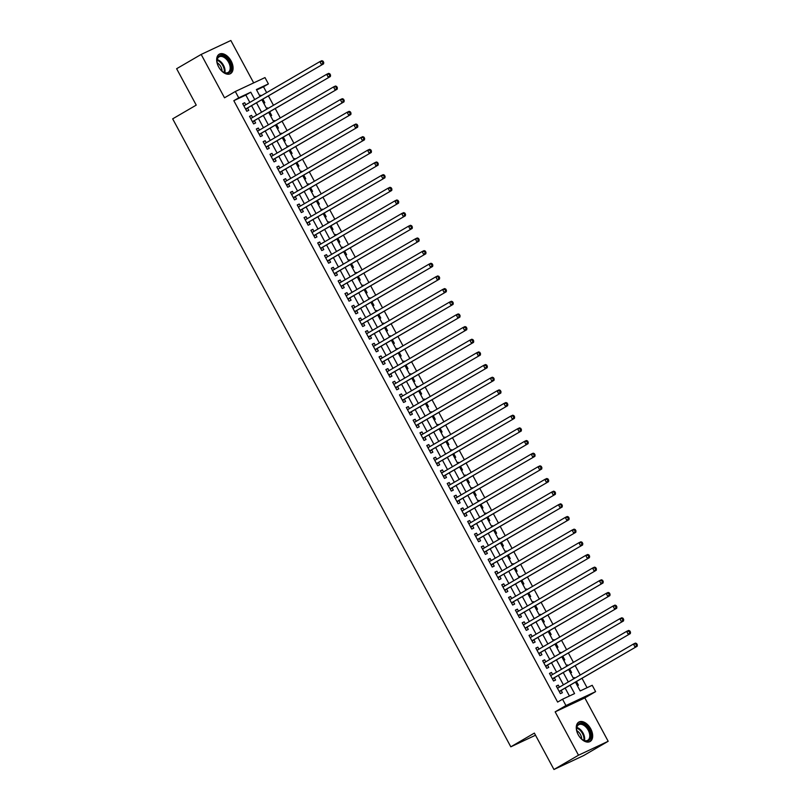 <?xml version="1.0" encoding="UTF-8"?>
<svg xmlns="http://www.w3.org/2000/svg" width="810" height="810" viewBox="0 0 810 810"><rect width="100%" height="100%" fill="white"/><g stroke="black" fill="none" stroke-linecap="round" stroke-linejoin="round"><path stroke-width="1.21" d="M590.733 728.848A11.229 6.895 59.8 0 0 578.826 722.085A11.229 6.895 59.8 0 0 578.219 734.721A11.229 6.895 59.8 0 0 590.125 741.484A11.229 6.895 59.8 0 0 590.733 728.848M231.133 60.993A11.229 6.895 59.8 0 0 219.226 54.219A11.229 6.895 59.8 0 0 218.619 66.865A11.229 6.895 59.8 0 0 230.526 73.629A11.229 6.895 59.8 0 0 231.133 60.993M575.475 682.182L580.183 690.94L592.221 685.29L595.623 691.629L565.947 705.561L562.535 699.222L574.573 693.583L570.119 685.301M584.83 697.916L555.154 711.848L578.502 755.214L553.959 769.5L583.646 755.568L608.178 741.282L584.83 697.916L595.623 691.629M253.672 82.893L230.85 40.5L201.174 54.432L224.522 97.797L235.315 91.51L264.992 77.578L268.404 83.906L256.375 89.556L260.081 96.451M266.652 92.624L263.493 86.761L268.404 83.906M587.068 687.71L582.036 678.365M580.244 675.024L575.221 665.698M573.419 662.357L568.407 653.042M566.605 649.701L561.583 640.376M559.791 637.045L554.769 627.72M552.967 624.378L547.955 615.053M546.153 611.722L541.131 602.397M539.338 599.056L534.317 589.731M532.524 586.399L527.502 577.074M525.7 573.733L520.678 564.408M518.886 561.077L513.864 551.752M512.072 548.41L507.05 539.096M505.248 535.754L500.236 526.429M498.433 523.088L493.411 513.773M491.619 510.432L486.597 501.106M484.805 497.775L479.783 488.45M477.981 485.109L472.959 475.784M471.167 472.453L466.145 463.128M464.353 459.786L459.331 450.461M457.528 447.13L452.517 437.805M450.714 434.464L445.692 425.139M443.9 421.808L438.878 412.482M437.076 409.141L432.064 399.826M430.262 396.485L425.24 387.16M423.448 383.818L418.426 374.503M416.634 371.162L411.612 361.837M409.809 358.506L404.787 349.181M402.995 345.84L397.973 336.514M396.181 333.183L391.159 323.858M389.357 320.517L384.345 311.192M382.543 307.861L377.521 298.536M375.729 295.194L370.707 285.879M368.904 282.538L363.892 273.213M362.09 269.872L357.068 260.557M355.276 257.215L350.254 247.89M348.462 244.549L343.44 235.234M341.638 231.893L336.616 222.568M334.824 219.237L329.802 209.911M328.009 206.57L322.988 197.245M321.185 193.914L316.173 184.589M314.371 181.248L309.349 171.923M307.557 168.591L302.535 159.266M300.733 155.925L295.721 146.61M293.919 143.269L288.897 133.944M287.104 130.602L282.083 121.287M280.29 117.946L275.268 108.621M273.466 105.29L268.444 95.965M578.502 755.214L608.178 741.282M553.959 769.5L534.367 733.101L510.806 746.82L172.672 118.847L196.233 105.118L176.631 68.718L201.174 54.432M559.396 687.163L558.292 685.118L556.288 686.06L560.378 693.654L562.383 692.712L561.188 690.505M552.582 674.507L551.478 672.462L549.474 673.404L553.564 680.997L555.569 680.056L554.374 677.838M545.758 661.841L544.664 659.796L542.659 660.737L546.75 668.341L548.755 667.399L547.56 665.182M538.944 649.185L537.84 647.139L535.835 648.081L539.926 655.675L541.93 654.733L540.736 652.516M532.129 636.518L531.026 634.473L529.021 635.415L533.112 643.019L535.116 642.077L533.922 639.86M525.305 623.862L524.212 621.817L522.207 622.758L526.297 630.352L528.302 629.41L527.107 627.193M518.491 611.196L517.387 609.15L515.383 610.092L519.473 617.696L521.478 616.754L520.293 614.537M511.677 598.539L510.573 596.494L508.569 597.436L512.659 605.029L514.664 604.088L513.469 601.87M504.853 585.873L503.759 583.838L501.755 584.779L505.845 592.373L507.85 591.432L506.655 589.214M498.039 573.217L496.945 571.171L494.93 572.113L499.021 579.707L501.036 578.765L499.841 576.558M491.224 560.55L490.121 558.515L488.116 559.457L492.207 567.051L494.211 566.109L493.017 563.892M484.41 547.894L483.307 545.849L481.302 546.79L485.392 554.384L487.397 553.443L486.202 551.235M477.586 535.238L476.493 533.193L474.488 534.134L478.578 541.728L480.583 540.786L479.388 538.569M470.772 522.572L469.668 520.526L467.664 521.468L471.754 529.072L473.759 528.13L472.564 525.913M463.958 509.915L462.854 507.87L460.849 508.812L464.94 516.405L466.945 515.464L465.75 513.246M457.134 497.249L456.04 495.204L454.035 496.145L458.126 503.749L460.131 502.808L458.936 500.59M450.319 484.593L449.216 482.547L447.211 483.489L451.302 491.083L453.306 490.141L452.122 487.924M443.505 471.926L442.402 469.881L440.397 470.823L444.487 478.426L446.492 477.485L445.298 475.267M436.681 459.27L435.588 457.225L433.583 458.166L437.673 465.76L439.678 464.818L438.483 462.601M429.867 446.604L428.774 444.568L426.759 445.51L430.849 453.104L432.864 452.162L431.669 449.945M423.053 433.947L421.949 431.902L419.944 432.844L424.035 440.438L426.04 439.496L424.845 437.289M416.239 421.281L415.135 419.246L413.13 420.188L417.221 427.781L419.226 426.84L418.031 424.622M409.414 408.625L408.321 406.579L406.316 407.521L410.407 415.115L412.411 414.173L411.217 411.966M402.6 395.968L401.497 393.923L399.492 394.865L403.582 402.459L405.587 401.517L404.392 399.3M395.786 383.302L394.683 381.257L392.678 382.199L396.768 389.802L398.773 388.861L397.578 386.643M388.962 370.646L387.868 368.601L385.864 369.542L389.954 377.136L391.959 376.194L390.764 373.977M382.148 357.979L381.044 355.934L379.039 356.876L383.13 364.48L385.135 363.538L383.95 361.321M375.334 345.323L374.23 343.278L372.225 344.22L376.316 351.813L378.321 350.872L377.126 348.654M368.509 332.657L367.416 330.622L365.411 331.553L369.502 339.157L371.507 338.216L370.312 335.998M361.695 320.001L360.602 317.955L358.587 318.897L362.677 326.491L364.692 325.549L363.498 323.332M354.881 307.334L353.778 305.299L351.773 306.241L355.863 313.834L357.868 312.893L356.673 310.675M348.067 294.678L346.964 292.633L344.959 293.574L349.049 301.168L351.054 300.226L349.859 298.019M341.243 282.012L340.149 279.976L338.145 280.918L342.235 288.512L344.24 287.57L343.045 285.353M334.429 269.355L333.325 267.31L331.32 268.252L335.411 275.845L337.416 274.914L336.221 272.697M327.615 256.699L326.511 254.654L324.506 255.595L328.597 263.189L330.601 262.248L329.407 260.03M320.79 244.033L319.697 241.987L317.692 242.929L321.783 250.533L323.787 249.591L322.593 247.374M313.976 231.376L312.873 229.331L310.868 230.273L314.958 237.867L316.963 236.925L315.779 234.708M307.162 218.71L306.058 216.665L304.054 217.606L308.144 225.21L310.149 224.269L308.954 222.051M300.338 206.054L299.244 204.009L297.24 204.95L301.33 212.544L303.335 211.602L302.14 209.385M293.524 193.387L292.43 191.352L290.415 192.284L294.506 199.888L296.521 198.946L295.326 196.729M286.71 180.731L285.606 178.686L283.601 179.628L287.692 187.221L289.697 186.28L288.502 184.072M279.895 168.065L278.792 166.03L276.787 166.971L280.878 174.565L282.882 173.623L281.688 171.406M273.071 155.409L271.978 153.363L269.973 154.305L274.063 161.899L276.068 160.957L274.873 158.75M266.257 142.752L265.154 140.707L263.149 141.649L267.239 149.243L269.244 148.301L268.049 146.083M259.443 130.086L258.339 128.041L256.335 128.982L260.425 136.586L262.43 135.645L261.235 133.427M252.619 117.43L251.525 115.384L249.52 116.326L253.611 123.92L255.616 122.978L254.421 120.761M259.726 95.782L260.749 95.195L261.103 95.853M263.766 103.285L264.84 102.789L262.906 99.195M266.541 108.449L267.563 107.851L267.918 108.52M270.58 115.951L271.654 115.445L269.72 111.851M273.365 121.105L274.377 120.508L274.742 121.176M277.405 128.608L278.468 128.112L276.534 124.517M280.179 133.772L281.202 133.174L281.556 133.832M284.219 141.274L285.292 140.768L283.358 137.173M286.993 146.428L288.016 145.83L288.37 146.499M291.033 153.93L292.106 153.434L290.172 149.84M293.817 159.094L294.83 158.497L295.194 159.155M297.857 166.597L298.92 166.09L296.986 162.496M300.632 171.75L301.654 171.153L302.008 171.821M304.671 179.253L305.745 178.757L303.801 175.152M307.446 184.407L308.468 183.819L308.823 184.477M311.485 191.919L312.559 191.413L310.625 187.819M314.26 197.073L315.282 196.476L315.647 197.144M318.31 204.576L319.373 204.069L317.439 200.475M321.084 209.729L322.107 209.142L322.461 209.8M325.124 217.242L326.197 216.736L324.253 213.141M327.898 222.396L328.921 221.798L329.275 222.466M331.938 229.898L333.011 229.392L331.077 225.798M334.712 235.052L335.735 234.465L336.089 235.123M338.752 242.554L339.825 242.058L337.892 238.464M341.536 247.718L342.549 247.121L342.913 247.789M345.576 255.221L346.639 254.715L344.706 251.12M348.351 260.375L349.373 259.777L349.728 260.445M352.391 267.877L353.464 267.381L351.53 263.787M355.165 273.041L356.187 272.443L356.542 273.102M359.205 280.543L360.278 280.037L358.344 276.443M361.989 285.697L363.001 285.1L363.366 285.768M366.029 293.2L367.092 292.704L365.158 289.109M368.803 298.363L369.826 297.766L370.18 298.424M372.843 305.866L373.916 305.36L371.972 301.766M375.617 311.02L376.64 310.422L376.994 311.091M379.657 318.522L380.73 318.026L378.796 314.422M382.431 323.676L383.454 323.089L383.818 323.747M386.481 331.189L387.544 330.683L385.611 327.088M389.256 336.342L390.278 335.745L390.633 336.413M393.296 343.845L394.369 343.339L392.425 339.744M396.07 348.999L397.092 348.411L397.447 349.069M400.11 356.511L401.183 356.005L399.249 352.411M402.884 361.665L403.906 361.068L404.261 361.736M406.924 369.168L407.997 368.661L406.063 365.067M409.708 374.321L410.721 373.734L411.085 374.392M413.748 381.824L414.811 381.328L412.877 377.733M416.522 386.988L417.545 386.39L417.899 387.048M420.562 394.49L421.635 393.984L419.701 390.39M423.336 399.644L424.359 399.046L424.713 399.715M427.376 407.147L428.45 406.65L426.516 403.056M430.161 412.31L431.173 411.713L431.538 412.371M434.2 419.813L435.264 419.307L433.33 415.712M436.975 424.966L437.997 424.369L438.352 425.037M441.015 432.469L442.088 431.973L440.144 428.379M443.789 437.633L444.811 437.035L445.166 437.694M447.829 445.135L448.902 444.629L446.968 441.035M450.603 450.289L451.626 449.692L451.99 450.36M454.653 457.792L455.716 457.296L453.782 453.691M457.427 462.945L458.45 462.358L458.804 463.016M461.467 470.458L462.54 469.952L460.596 466.358M464.241 475.612L465.264 475.014L465.618 475.683M468.281 483.114L469.354 482.608L467.421 479.014M471.055 488.268L472.078 487.681L472.433 488.339M475.095 495.781L476.169 495.274L474.235 491.68M477.88 500.934L478.892 500.337L479.257 501.005M481.92 508.437L482.983 507.931L481.049 504.336M484.694 513.591L485.716 513.003L486.071 513.661M488.734 521.093L489.807 520.597L487.873 517.003M491.508 526.257L492.531 525.66L492.885 526.318M495.548 533.76L496.621 533.253L494.687 529.659M498.332 538.913L499.345 538.316L499.709 538.984M502.372 546.416L503.435 545.92L501.501 542.325M505.146 551.58L506.169 550.982L506.523 551.64M509.186 559.082L510.259 558.576L508.315 554.982M511.96 564.236L512.983 563.638L513.337 564.307M516 571.738L517.074 571.242L515.14 567.638M518.775 576.902L519.797 576.305L520.162 576.963M522.825 584.405L523.888 583.899L521.954 580.304M525.599 589.558L526.621 588.961L526.976 589.629M529.639 597.061L530.712 596.565L528.768 592.96M532.413 602.215L533.436 601.628L533.79 602.286M536.453 609.727L537.526 609.221L535.592 605.627M539.227 614.881L540.25 614.284L540.604 614.952M543.267 622.384L544.34 621.878L542.406 618.283M546.051 627.537L547.064 626.95L547.428 627.608M550.091 635.05L551.154 634.544L549.221 630.949M552.865 640.204L553.888 639.606L554.242 640.275M556.905 647.706L557.979 647.2L556.045 643.606M559.68 652.86L560.702 652.273L561.057 652.931M563.719 660.363L564.793 659.866L562.859 656.272M566.504 665.526L567.516 664.929L567.881 665.587M570.544 673.029L571.607 672.523L569.673 668.928M263.493 86.761L256.608 90.001M259.676 95.691L260.749 95.195M266.49 108.358L267.563 107.851M273.314 121.014L274.377 120.508M280.128 133.68L281.202 133.174M286.942 146.337L288.016 145.83M293.767 158.993L294.83 158.497M300.581 171.659L301.654 171.153M307.395 184.315L308.468 183.819M314.219 196.982L315.282 196.476M321.033 209.638L322.107 209.142M327.848 222.304L328.921 221.798M334.662 234.961L335.735 234.465M341.486 247.627L342.549 247.121M348.3 260.283L349.373 259.777M355.114 272.95L356.187 272.443M361.938 285.606L363.001 285.1M368.752 298.262L369.826 297.766M375.567 310.929L376.64 310.422M382.391 323.585L383.454 323.089M389.205 336.251L390.278 335.745M396.019 348.908L397.092 348.411M402.833 361.574L403.906 361.068M409.658 374.23L410.721 373.734M416.472 386.897L417.545 386.39M423.286 399.553L424.359 399.046M430.11 412.219L431.173 411.713M436.924 424.875L437.997 424.369M443.738 437.532L444.811 437.035M450.562 450.198L451.626 449.692M457.377 462.854L458.45 462.358M464.191 475.521L465.264 475.014M471.005 488.177L472.078 487.681M477.829 500.843L478.892 500.337M484.643 513.5L485.716 513.003M491.457 526.166L492.531 525.66M498.282 538.822L499.345 538.316M505.096 551.488L506.169 550.982M511.91 564.145L512.983 563.638M518.734 576.801L519.797 576.305M525.548 589.467L526.621 588.961M532.362 602.124L533.436 601.628M539.176 614.79L540.25 614.284M546.001 627.446L547.064 626.95M552.815 640.113L553.888 639.606M559.629 652.769L560.702 652.273M566.453 665.435L567.516 664.929M573.267 678.091L574.341 677.585L574.695 678.253M577.358 685.685L578.431 685.189L576.487 681.595M249.824 102.424L245.845 95.043L233.817 100.693L557.634 702.088L562.535 699.222M569.43 695.992L565.208 688.166M563.416 684.825L558.394 675.499M556.591 672.168L551.569 662.843M549.777 659.502L544.755 650.177M542.963 646.846L537.941 637.521M536.139 634.179L531.127 624.854M529.325 621.523L524.303 612.198M522.511 608.857L517.489 599.532M515.687 596.201L510.675 586.875M508.872 583.534L503.85 574.219M502.058 570.878L497.036 561.553M495.244 558.212L490.222 548.896M488.42 545.555L483.398 536.23M481.606 532.899L476.584 523.574M474.792 520.233L469.77 510.908M467.967 507.576L462.955 498.251M461.153 494.91L456.131 485.585M454.339 482.254L449.317 472.929M447.515 469.587L442.503 460.262M440.701 456.931L435.679 447.606M433.887 444.265L428.865 434.95M427.072 431.608L422.05 422.283M420.248 418.942L415.226 409.627M413.434 406.286L408.412 396.961M406.62 393.63L401.598 384.304M399.796 380.963L394.784 371.638M392.982 368.307L387.96 358.982M386.167 355.641L381.145 346.315M379.343 342.984L374.331 333.659M372.529 330.318L367.507 320.993M365.715 317.662L360.693 308.337M358.901 304.995L353.879 295.68M352.077 292.339L347.055 283.014M345.262 279.673L340.24 270.358M338.448 267.017L333.426 257.691M331.624 254.36L326.612 245.035M324.81 241.694L319.788 232.369M317.996 229.038L312.974 219.712M311.172 216.371L306.16 207.046M304.358 203.715L299.335 194.39M297.543 191.049L292.521 181.723M290.729 178.392L285.707 169.067M283.905 165.726L278.883 156.411M277.091 153.07L272.069 143.745M270.277 140.403L265.255 131.088M263.452 127.747L258.441 118.422M256.638 115.091L251.616 105.766M245.805 104.763L244.701 102.718L242.696 103.66L246.787 111.264L248.791 110.322L247.607 108.105M510.806 746.82L535.511 735.227M555.154 711.848L565.947 705.561M233.817 100.693L238.727 97.838L235.315 91.51M261.883 99.782L266.905 109.107M268.697 112.448L273.719 121.773M275.511 125.105L280.533 134.43M282.336 137.771L287.358 147.096M289.15 150.427L294.172 159.752M295.964 163.094L300.986 172.419M302.788 175.75L307.8 185.075M309.602 188.416L314.624 197.731M316.416 201.072L321.438 210.398M323.241 213.739L328.252 223.054M330.055 226.395L335.077 235.72M336.869 239.051L341.891 248.376M343.683 251.718L348.705 261.043M350.507 264.374L355.529 273.699M357.321 277.04L362.343 286.365M364.135 289.697L369.158 299.022M370.96 302.363L375.972 311.688M377.774 315.019L382.796 324.344M384.588 327.685L389.61 337M391.412 340.342L396.424 349.667M398.226 353.008L403.248 362.323M405.041 365.664L410.062 374.99M411.855 378.321L416.877 387.646M418.679 390.987L423.701 400.312M425.493 403.643L430.515 412.968M432.307 416.31L437.329 425.635M439.131 428.966L444.143 438.291M445.945 441.632L450.967 450.947M452.76 454.288L457.782 463.614M459.584 466.955L464.596 476.27M466.398 479.611L471.42 488.936M473.212 492.267L478.234 501.592M480.026 504.934L485.048 514.259M486.85 517.59L491.873 526.915M493.665 530.256L498.687 539.581M500.479 542.913L505.501 552.238M507.303 555.579L512.315 564.904M514.117 568.235L519.139 577.56M520.931 580.902L525.953 590.217M527.745 593.558L532.767 602.883M534.57 606.224L539.592 615.539M541.384 618.88L546.406 628.206M548.198 631.537L553.22 640.862M555.022 644.203L560.034 653.528M561.836 656.859L566.858 666.184M568.65 669.526L573.672 678.851M254.725 99.569L250.756 92.188L238.727 97.838M568.316 681.969L563.294 672.644M561.502 669.303L556.48 659.978M554.688 656.647L549.666 647.322M547.864 643.98L542.852 634.665M541.05 631.324L536.028 621.999M534.236 618.658L529.213 609.343M527.411 606.001L522.399 596.676M520.597 593.335L515.575 584.02M513.783 580.679L508.761 571.354M506.969 568.023L501.947 558.697M500.145 555.356L495.123 546.031M493.33 542.7L488.308 533.375M486.516 530.034L481.494 520.708M479.692 517.377L474.68 508.052M472.878 504.711L467.856 495.396M466.064 492.055L461.042 482.73M459.24 479.388L454.228 470.073M452.425 466.732L447.403 457.407M445.611 454.076L440.589 444.751M438.797 441.409L433.775 432.084M431.973 428.753L426.951 419.428M425.159 416.087L420.137 406.762M418.345 403.431L413.323 394.106M411.52 390.764L406.509 381.439M404.706 378.108L399.684 368.783M397.892 365.442L392.87 356.127M391.068 352.785L386.056 343.46M384.254 340.119L379.232 330.804M377.44 327.463L372.418 318.138M370.626 314.807L365.604 305.481M363.801 302.14L358.779 292.815M356.987 289.484L351.965 280.159M350.173 276.817L345.151 267.492M343.349 264.161L338.337 254.836M336.535 251.495L331.513 242.17M329.721 238.839L324.699 229.513M322.896 226.172L317.884 216.857M316.082 213.516L311.06 204.191M309.268 200.85L304.246 191.535M302.454 188.193L297.432 178.868M295.63 175.537L290.608 166.212M288.816 162.871L283.794 153.546M282.001 150.215L276.979 140.889M275.177 137.548L270.165 128.223M268.363 124.892L263.341 115.567M261.549 112.225L256.527 102.9M245.845 95.043L250.756 92.188M242.798 103.832L244.701 102.718M573.318 678.183L574.341 677.585M249.612 116.498L251.525 115.384M256.426 129.154L258.339 128.041M263.24 141.821L265.154 140.707M270.064 154.477L271.978 153.363M276.878 167.144L278.792 166.03M283.692 179.8L285.606 178.686M290.517 192.466L292.43 191.352M297.331 205.122L299.244 204.009M304.145 217.779L306.058 216.665M310.969 230.445L312.873 229.331M317.783 243.101L319.697 241.987M324.597 255.768L326.511 254.654M331.411 268.424L333.325 267.31M338.236 281.09L340.149 279.976M345.05 293.746L346.964 292.633M351.864 306.413L353.778 305.299M358.688 319.069L360.602 317.955M365.502 331.735L367.416 330.622M372.317 344.392L374.23 343.278M379.141 357.048L381.044 355.934M385.955 369.714L387.868 368.601M392.769 382.371L394.683 381.257M399.583 395.037L401.497 393.923M406.407 407.693L408.321 406.579M413.221 420.36L415.135 419.246M420.036 433.016L421.949 431.902M426.86 445.682L428.774 444.568M433.674 458.339L435.588 457.225M440.488 470.995L442.402 469.881M447.312 483.661L449.216 482.547M454.126 496.317L456.04 495.204M460.941 508.984L462.854 507.87M467.755 521.64L469.668 520.526M474.579 534.306L476.493 533.193M481.393 546.963L483.307 545.849M488.207 559.629L490.121 558.515M495.031 572.285L496.945 571.171M501.846 584.952L503.759 583.838M508.66 597.608L510.573 596.494M515.484 610.264L517.387 609.15M522.298 622.93L524.212 621.817M529.112 635.587L531.026 634.473M535.926 648.253L537.84 647.139M542.751 660.909L544.664 659.796M549.565 673.576L551.478 672.462M556.379 686.232L558.292 685.118M245.632 109.117L323.575 63.858L245.602 109.046M322.937 62.826L321.57 64.8L319.859 61.631L321.864 60.689L323.058 61.185L322.248 61.56L322.937 62.826L323.737 62.451L323.058 61.185M243.891 105.877L319.859 61.631L322.248 61.56M246.817 108.56A1.438 1.134 -115.1 0 0 246.503 108.864L245.956 109.704M243.729 105.563L244.498 105.523M323.575 63.858L323.737 62.451M218.67 66.926A9.72 5.964 -120.2 0 1 217.009 61.449A9.72 5.964 -120.2 0 1 221.373 55.465A9.72 5.964 -120.2 0 1 229.503 61.843A9.72 5.964 -120.2 0 1 230.323 71.452A9.72 5.964 -120.2 0 1 223.145 71.989A9.72 5.964 -120.2 0 1 218.67 66.926M222.932 71.847A8.991 5.528 59.8 0 0 228.126 72.444A8.991 5.528 59.8 0 0 228.612 62.319A8.991 5.528 59.8 0 0 219.065 56.892A8.991 5.528 59.8 0 0 217.029 61.702M217.171 62.775A7.087 4.354 -120.2 0 1 220.836 66.714A7.087 4.354 -120.2 0 1 222.072 71.189M229.807 73.963A11.158 6.855 59.8 0 0 230.303 61.469A11.158 6.855 59.8 0 0 218.578 54.685M577.003 726.114A9.72 5.964 -120.2 0 1 586.076 725.77A9.72 5.964 -120.2 0 1 590.389 738.376A9.72 5.964 -120.2 0 1 582.754 739.854A9.72 5.964 -120.2 0 1 576.609 729.304A9.72 5.964 -120.2 0 1 577.003 726.114M582.532 739.702A8.991 5.528 59.8 0 0 587.726 740.299A8.991 5.528 59.8 0 0 589.396 738.204A8.991 5.528 59.8 0 0 586.794 728.018A8.991 5.528 59.8 0 0 578.674 724.758A8.991 5.528 59.8 0 0 577.003 726.853A8.991 5.528 59.8 0 0 576.629 729.567M576.781 730.63A7.087 4.354 -120.2 0 1 581.681 739.044M589.407 741.818A11.158 6.855 59.8 0 0 591.371 739.277A11.158 6.855 59.8 0 0 588.202 726.722A11.158 6.855 59.8 0 0 578.178 722.54M252.457 121.773L330.389 76.515L252.416 121.703M329.751 75.482L328.384 77.456L326.683 74.297L328.688 73.356L329.873 73.842L329.073 74.216L329.751 75.482L330.551 75.107L329.873 73.842M250.715 118.543L326.683 74.297L329.073 74.216M253.631 121.216A1.438 1.134 -115.1 0 0 253.317 121.53L252.771 122.361M250.543 118.23L251.313 118.189M330.389 76.515L330.551 75.107M259.271 134.44L337.203 89.181L259.23 134.369M336.565 88.148L335.198 90.123L333.497 86.953L335.502 86.012L336.687 86.498L335.887 86.883L336.565 88.148L337.365 87.764L336.687 86.498M257.529 131.2L333.497 86.953L335.887 86.883M260.455 133.883A1.438 1.134 -115.1 0 0 260.132 134.187L259.585 135.027M257.357 130.886L258.137 130.845M337.203 89.181L337.365 87.764M266.085 147.096L344.027 101.837L266.044 147.025M343.389 100.805L342.022 102.779L340.311 99.62L342.316 98.678L343.501 99.164L342.701 99.539L343.389 100.805L344.189 100.43L343.501 99.164M264.343 143.866L340.311 99.62L342.701 99.539M267.27 146.539A1.438 1.134 -115.1 0 0 266.956 146.843L266.399 147.683M264.171 143.552L264.951 143.512M344.027 101.837L344.189 100.43M272.909 159.762L350.841 114.504L272.869 159.691M350.203 113.471L348.837 115.445L347.136 112.276L349.14 111.334L350.325 111.82L349.515 112.205L350.203 113.471L351.003 113.086L350.325 111.82M271.158 156.522L347.136 112.276L349.515 112.205M274.084 159.206A1.438 1.134 -115.1 0 0 273.77 159.509L273.223 160.35M270.996 156.208L271.765 156.168M350.841 114.504L351.003 113.086M279.723 172.419L357.656 127.16L279.683 172.348M357.018 126.127L355.651 128.101L353.95 124.932L355.954 124.001L357.139 124.487L356.339 124.861L357.018 126.127L357.817 125.752L357.139 124.487M277.982 169.179L353.95 124.932L356.339 124.861M280.908 171.862A1.438 1.134 -115.1 0 0 280.584 172.165L280.037 173.006M277.81 168.865L278.579 168.834M357.656 127.16L357.817 125.752M286.537 185.075L364.48 139.826L286.497 185.004M363.832 138.783L362.465 140.768L360.764 137.599L362.769 136.657L363.953 137.143L363.153 137.518L363.832 138.783L364.642 138.409L363.953 137.143M284.796 181.845L360.764 137.599L363.153 137.518M287.722 184.528A1.438 1.134 -115.1 0 0 287.408 184.832L286.851 185.672M284.624 181.531L285.404 181.491M364.48 139.826L364.642 138.409M293.352 197.741L371.294 152.482L293.321 197.67M370.656 151.45L369.289 153.424L367.578 150.255L369.593 149.313L370.777 149.81L369.967 150.184L370.656 151.45L371.456 151.075L370.777 149.81M291.61 194.501L367.578 150.255L369.967 150.184M294.536 197.184A1.438 1.134 -115.1 0 0 294.222 197.488L293.676 198.328M291.448 194.187L292.218 194.157M371.294 152.482L371.456 151.075M300.176 210.398L378.108 165.139L300.135 210.327M377.47 164.106L376.103 166.08L374.402 162.921L376.407 161.98L377.592 162.466L376.792 162.84L377.47 164.106L378.27 163.731L377.592 162.466M298.434 207.168L374.402 162.921L376.792 162.84M301.35 209.851A1.438 1.134 -115.1 0 0 301.036 210.154L300.49 210.985M298.262 206.854L299.032 206.813M378.108 165.139L378.27 163.731M306.99 223.064L384.922 177.805L306.95 222.993M384.284 176.772L382.917 178.747L381.216 175.578L383.221 174.636L384.406 175.132L383.606 175.507L384.284 176.772L385.094 176.398L384.406 175.132M305.248 219.824L381.216 175.578L383.606 175.507M308.175 222.507A1.438 1.134 -115.1 0 0 307.851 222.811L307.304 223.651M305.076 219.51L305.856 219.469M384.922 177.805L385.094 176.398M313.804 235.72L391.746 190.461L313.774 235.649M391.108 189.429L389.742 191.403L388.031 188.244L390.035 187.302L391.23 187.788L390.42 188.163L391.108 189.429L391.908 189.054L391.23 187.788M312.063 232.49L388.031 188.244L390.42 188.163M314.989 235.163A1.438 1.134 -115.1 0 0 314.675 235.477L314.128 236.307M311.901 232.176L312.67 232.136M391.746 190.461L391.908 189.054M320.628 248.386L398.56 203.128L320.588 248.316M397.923 202.095L396.556 204.069L394.855 200.9L396.859 199.959L398.044 200.455L397.244 200.829L397.923 202.095L398.722 201.72L398.044 200.455M318.887 245.147L394.855 200.9L397.244 200.829M321.803 247.83A1.438 1.134 -115.1 0 0 321.489 248.133L320.942 248.974M318.715 244.833L319.484 244.792M398.56 203.128L398.722 201.72M327.442 261.043L405.375 215.784L327.402 260.972M404.737 214.751L403.37 216.726L401.669 213.567L403.674 212.625L404.858 213.111L404.058 213.486L404.737 214.751L405.537 214.377L404.858 213.111M325.701 257.813L401.669 213.567L404.058 213.486M328.627 260.486A1.438 1.134 -115.1 0 0 328.303 260.8L327.756 261.63M325.529 257.499L326.308 257.459M405.375 215.784L405.537 214.377M334.257 273.709L412.199 228.45L334.216 273.638M411.561 227.418L410.194 229.392L408.483 226.223L410.488 225.281L411.672 225.767L410.873 226.152L411.561 227.418L412.361 227.033L411.672 225.767M332.515 270.469L408.483 226.223L410.873 226.152M335.441 273.152A1.438 1.134 -115.1 0 0 335.127 273.456L334.57 274.296M332.343 270.155L333.123 270.115M412.199 228.45L412.361 227.033M341.071 286.365L419.013 241.107L341.04 286.294M418.375 240.074L417.008 242.048L415.307 238.889L417.312 237.948L418.497 238.434L417.687 238.808L418.375 240.074L419.175 239.699L418.497 238.434M339.329 283.125L415.307 238.889L417.687 238.808M342.255 285.808A1.438 1.134 -115.1 0 0 341.942 286.112L341.395 286.953M339.167 282.811L339.937 282.781M419.013 241.107L419.175 239.699M347.895 299.032L425.827 253.773L347.854 298.961M425.189 252.74L423.822 254.715L422.121 251.545L424.126 250.604L425.311 251.09L424.511 251.475L425.189 252.74L425.989 252.356L425.311 251.09M346.154 295.792L422.121 251.545L424.511 251.475M349.08 298.475A1.438 1.134 -115.1 0 0 348.756 298.779L348.209 299.619M345.981 295.478L346.751 295.437M425.827 253.773L425.989 252.356M354.709 311.688L432.651 266.429L354.669 311.617M432.003 265.397L430.636 267.371L428.935 264.202L430.94 263.26L432.125 263.756L431.325 264.131L432.003 265.397L432.813 265.022L432.125 263.756M352.968 308.448L428.935 264.202L431.325 264.131M355.894 311.131A1.438 1.134 -115.1 0 0 355.58 311.435L355.023 312.275M352.796 308.134L353.575 308.104M432.651 266.429L432.813 265.022M361.523 324.344L439.466 279.096L361.493 324.273M438.828 278.053L437.461 280.037L435.75 276.868L437.764 275.926L438.949 276.412L438.139 276.787L438.828 278.053L439.627 277.678L438.949 276.412M359.782 321.114L435.75 276.868L438.139 276.787M362.708 323.798A1.438 1.134 -115.1 0 0 362.394 324.101L361.847 324.942M359.62 320.8L360.389 320.76M439.466 279.096L439.627 277.678M368.347 337.011L446.28 291.752L368.307 336.94M445.642 290.719L444.275 292.693L442.574 289.524L444.579 288.583L445.763 289.079L444.963 289.453L445.642 290.719L446.442 290.344L445.763 289.079M366.606 333.771L442.574 289.524L444.963 289.453M369.522 336.454A1.438 1.134 -115.1 0 0 369.208 336.757L368.661 337.598M366.434 333.457L367.203 333.426M446.28 291.752L446.442 290.344M375.162 349.667L453.094 304.408L375.121 349.596M452.456 303.375L451.089 305.35L449.388 302.191L451.393 301.249L452.577 301.735L451.777 302.11L452.456 303.375L453.266 303.001L452.577 301.735M373.42 346.437L449.388 302.191L451.777 302.11M376.346 349.12A1.438 1.134 -115.1 0 0 376.022 349.424L375.475 350.254M373.248 346.123L374.028 346.083M453.094 304.408L453.266 303.001M381.976 362.333L459.918 317.075L381.945 362.262M459.28 316.042L457.913 318.016L456.202 314.847L458.207 313.905L459.402 314.401L458.592 314.776L459.28 316.042L460.08 315.667L459.402 314.401M380.234 359.093L456.202 314.847L458.592 314.776M383.16 361.776A1.438 1.134 -115.1 0 0 382.846 362.08L382.3 362.921M380.072 358.779L380.842 358.739M459.918 317.075L460.08 315.667M388.8 374.99L466.732 329.731L388.759 374.919M466.094 328.698L464.727 330.672L463.026 327.513L465.031 326.572L466.216 327.058L465.416 327.432L466.094 328.698L466.894 328.323L466.216 327.058M387.058 371.76L463.026 327.513L465.416 327.432M389.975 374.433A1.438 1.134 -115.1 0 0 389.661 374.746L389.114 375.577M386.886 371.446L387.656 371.405M466.732 329.731L466.894 328.323M395.614 387.656L473.546 342.397L395.574 387.585M472.908 341.364L471.541 343.339L469.841 340.17L471.845 339.228L473.03 339.714L472.23 340.099L472.908 341.364L473.708 340.99L473.03 339.714M393.873 384.416L469.841 340.17L472.23 340.099M396.799 387.099A1.438 1.134 -115.1 0 0 396.475 387.403L395.928 388.243M393.7 384.102L394.48 384.061M473.546 342.397L473.708 340.99M402.428 400.312L480.37 355.053L402.388 400.241M479.733 354.021L478.366 355.995L476.655 352.836L478.659 351.894L479.844 352.38L479.044 352.755L479.733 354.021L480.533 353.646L479.844 352.38M400.687 397.082L476.655 352.836L479.044 352.755M403.613 399.755A1.438 1.134 -115.1 0 0 403.299 400.059L402.742 400.899M400.515 396.768L401.294 396.728M480.37 355.053L480.533 353.646M409.242 412.978L487.185 367.72L409.212 412.908M486.547 366.687L485.18 368.661L483.479 365.492L485.484 364.551L486.668 365.037L485.858 365.421L486.547 366.687L487.347 366.302L486.668 365.037M407.501 409.738L483.479 365.492L485.858 365.421M410.427 412.422A1.438 1.134 -115.1 0 0 410.113 412.725L409.566 413.566M407.339 409.425L408.108 409.384M487.185 367.72L487.347 366.302M416.067 425.635L493.999 380.376L416.026 425.564M493.361 379.343L491.994 381.318L490.293 378.159L492.298 377.217L493.482 377.703L492.683 378.078L493.361 379.343L494.161 378.969L493.482 377.703M414.325 422.395L490.293 378.159L492.683 378.078M417.251 425.078A1.438 1.134 -115.1 0 0 416.927 425.382L416.38 426.222M414.153 422.081L414.923 422.05M493.999 380.376L494.161 378.969M422.881 438.301L500.823 393.042L422.84 438.23M500.175 392.01L498.808 393.984L497.107 390.815L499.112 389.873L500.296 390.359L499.497 390.734L500.175 392.01L500.985 391.625L500.296 390.359M421.139 435.061L497.107 390.815L499.497 390.734M424.065 437.744A1.438 1.134 -115.1 0 0 423.751 438.048L423.195 438.888M420.967 434.747L421.747 434.707M500.823 393.042L500.985 391.625M429.695 450.957L507.637 405.699L429.664 450.886M506.999 404.666L505.632 406.64L503.921 403.471L505.936 402.529L507.121 403.026L506.311 403.4L506.999 404.666L507.799 404.291L507.121 403.026M427.953 447.717L503.921 403.471L506.311 403.4M430.88 450.4A1.438 1.134 -115.1 0 0 430.566 450.704L430.019 451.545M427.791 447.403L428.561 447.373M507.637 405.699L507.799 404.291M436.519 463.614L514.451 418.365L436.479 463.543M513.813 417.322L512.447 419.307L510.745 416.137L512.75 415.196L513.935 415.682L513.135 416.056L513.813 417.322L514.613 416.947L513.935 415.682M434.778 460.384L510.745 416.137L513.135 416.056M437.694 463.067A1.438 1.134 -115.1 0 0 437.38 463.371L436.833 464.211M434.606 460.07L435.375 460.029M514.451 418.365L514.613 416.947M443.333 476.28L521.265 431.021L443.293 476.209M520.628 429.988L519.261 431.963L517.56 428.794L519.564 427.852L520.749 428.348L519.949 428.723L520.628 429.988L521.438 429.614L520.749 428.348M441.592 473.04L517.56 428.794L519.949 428.723M444.518 475.723A1.438 1.134 -115.1 0 0 444.194 476.027L443.647 476.867M441.42 472.726L442.199 472.686M521.265 431.021L521.438 429.614M450.147 488.936L528.09 443.677L450.117 488.865M527.452 442.645L526.085 444.619L524.374 441.46L526.378 440.518L527.573 441.005L526.763 441.379L527.452 442.645L528.252 442.27L527.573 441.005M448.406 485.706L524.374 441.46L526.763 441.379M451.332 488.389A1.438 1.134 -115.1 0 0 451.018 488.693L450.471 489.524M448.234 485.392L449.013 485.352M528.09 443.677L528.252 442.27M456.972 501.603L534.904 456.344L456.931 501.532M534.266 455.311L532.899 457.285L531.198 454.116L533.203 453.175L534.387 453.671L533.587 454.046L534.266 455.311L535.066 454.936L534.387 453.671M455.22 498.363L531.198 454.116L533.587 454.046M458.146 501.046A1.438 1.134 -115.1 0 0 457.832 501.349L457.285 502.19M455.058 498.049L455.827 498.008M534.904 456.344L535.066 454.936M463.786 514.259L541.718 469L463.745 514.188M541.08 467.967L539.713 469.942L538.012 466.783L540.017 465.841L541.202 466.327L540.402 466.702L541.08 467.967L541.88 467.593L541.202 466.327M462.044 511.029L538.012 466.783L540.402 466.702M464.97 513.702A1.438 1.134 -115.1 0 0 464.646 514.016L464.1 514.846M461.872 510.715L462.652 510.675M541.718 469L541.88 467.593M470.6 526.925L548.542 481.666L470.559 526.854M547.904 480.634L546.537 482.608L544.826 479.439L546.831 478.497L548.016 478.983L547.216 479.368L547.904 480.634L548.704 480.259L548.016 478.983M468.858 523.685L544.826 479.439L547.216 479.368M471.784 526.368A1.438 1.134 -115.1 0 0 471.471 526.672L470.914 527.512M468.686 523.371L469.466 523.331M548.542 481.666L548.704 480.259M477.414 539.581L555.356 494.323L477.384 539.511M554.718 493.29L553.351 495.264L551.65 492.105L553.655 491.164L554.84 491.65L554.03 492.024L554.718 493.29L555.518 492.915L554.84 491.65M475.673 536.352L551.65 492.105L554.03 492.024M478.599 539.025A1.438 1.134 -115.1 0 0 478.285 539.328L477.738 540.169M475.51 536.038L476.28 535.997M555.356 494.323L555.518 492.915M484.238 552.248L562.17 506.989L484.198 552.177M561.533 505.956L560.166 507.931L558.465 504.762L560.469 503.82L561.654 504.306L560.854 504.691L561.533 505.956L562.332 505.572L561.654 504.306M482.497 549.008L558.465 504.762L560.854 504.691M485.423 551.691A1.438 1.134 -115.1 0 0 485.099 551.995L484.552 552.835M482.325 548.694L483.094 548.654M562.17 506.989L562.332 505.572M491.052 564.904L568.995 519.645L491.012 564.833M568.347 518.613L566.98 520.587L565.279 517.428L567.284 516.486L568.468 516.972L567.668 517.347L568.347 518.613L569.157 518.238L568.468 516.972M489.311 561.664L565.279 517.428L567.668 517.347M492.237 564.347A1.438 1.134 -115.1 0 0 491.923 564.651L491.366 565.491M489.139 561.35L489.918 561.32M568.995 519.645L569.157 518.238M497.867 577.571L575.809 532.312L497.836 577.5M575.171 531.279L573.804 533.253L572.093 530.084L574.098 529.143L575.292 529.629L574.482 530.003L575.171 531.279L575.971 530.894L575.292 529.629M496.125 574.331L572.093 530.084L574.482 530.003M499.051 577.014A1.438 1.134 -115.1 0 0 498.737 577.317L498.19 578.158M495.963 574.017L496.733 573.976M575.809 532.312L575.971 530.894M504.691 590.227L582.623 544.968L504.65 590.156M581.985 543.935L580.618 545.91L578.917 542.74L580.922 541.799L582.106 542.295L581.307 542.67L581.985 543.935L582.785 543.561L582.106 542.295M502.949 586.987L578.917 542.74L581.307 542.67M505.865 589.67A1.438 1.134 -115.1 0 0 505.551 589.974L505.005 590.814M502.777 586.673L503.547 586.642M582.623 544.968L582.785 543.561M511.505 602.883L589.437 557.634L511.464 602.812M588.799 556.591L587.432 558.566L585.731 555.407L587.736 554.465L588.921 554.951L588.121 555.326L588.799 556.591L589.609 556.217L588.921 554.951M509.763 599.653L585.731 555.407L588.121 555.326M512.689 602.336A1.438 1.134 -115.1 0 0 512.365 602.64L511.819 603.48M509.591 599.339L510.371 599.299M589.437 557.634L589.609 556.217M518.319 615.549L596.261 570.291L518.289 615.478M595.623 569.258L594.256 571.232L592.545 568.063L594.55 567.121L595.735 567.618L594.935 567.992L595.623 569.258L596.423 568.883L595.735 567.618M516.577 612.309L592.545 568.063L594.935 567.992M519.504 614.992A1.438 1.134 -115.1 0 0 519.19 615.296L518.643 616.137M516.405 611.995L517.185 611.955M596.261 570.291L596.423 568.883M525.143 628.206L603.075 582.947L525.103 628.135M602.438 581.914L601.071 583.888L599.37 580.729L601.374 579.788L602.559 580.274L601.759 580.649L602.438 581.914L603.237 581.539L602.559 580.274M523.392 624.976L599.37 580.729L601.759 580.649M526.318 627.659A1.438 1.134 -115.1 0 0 526.004 627.963L525.457 628.793M523.23 624.662L523.999 624.621M603.075 582.947L603.237 581.539M531.957 640.872L609.889 595.613L531.917 640.801M609.252 594.581L607.885 596.555L606.184 593.386L608.188 592.444L609.373 592.94L608.573 593.315L609.252 594.581L610.051 594.206L609.373 592.94M530.216 637.632L606.184 593.386L608.573 593.315M533.142 640.315A1.438 1.134 -115.1 0 0 532.818 640.619L532.271 641.459M530.044 637.318L530.823 637.278M609.889 595.613L610.051 594.206M538.771 653.528L616.714 608.269L538.731 653.457M616.076 607.237L614.709 609.211L612.998 606.052L615.003 605.111L616.187 605.596L615.387 605.971L616.076 607.237L616.876 606.862L616.187 605.596M537.03 650.298L612.998 606.052L615.387 605.971M539.956 652.971A1.438 1.134 -115.1 0 0 539.642 653.285L539.085 654.115M536.858 649.985L537.637 649.944M616.714 608.269L616.876 606.862M545.586 666.195L623.528 620.936L545.555 666.124M622.89 619.903L621.523 621.878L619.822 618.708L621.827 617.767L623.012 618.253L622.202 618.637L622.89 619.903L623.69 619.518L623.012 618.253M543.844 662.955L619.822 618.708L622.202 618.637M546.77 665.638A1.438 1.134 -115.1 0 0 546.456 665.942L545.91 666.782M543.682 662.641L544.452 662.6M623.528 620.936L623.69 619.518M552.41 678.851L630.342 633.592L552.369 678.78M629.704 632.559L628.337 634.534L626.636 631.375L628.641 630.433L629.826 630.919L629.026 631.294L629.704 632.559L630.504 632.185L629.826 630.919M550.668 675.621L626.636 631.375L629.026 631.294M553.594 678.294A1.438 1.134 -115.1 0 0 553.271 678.598L552.724 679.438M550.496 675.307L551.266 675.267M630.342 633.592L630.504 632.185M559.224 691.517L637.166 646.258L559.183 691.446M636.518 645.226L635.151 647.2L633.45 644.031L635.455 643.089L636.64 643.575L635.84 643.96L636.518 645.226L637.328 644.841L636.64 643.575M557.482 688.277L633.45 644.031L635.84 643.96M560.409 690.96A1.438 1.134 -115.1 0 0 560.085 691.264L559.538 692.104M557.31 687.963L558.09 687.923M637.166 646.258L637.328 644.841M245.703 109.239L246.503 108.864M217.212 59.596A8.991 5.528 -120.2 0 1 223.499 65.296A8.991 5.528 -120.2 0 1 224.866 72.718M224.238 72.515A8.697 5.346 59.8 0 0 222.841 65.65A8.697 5.346 59.8 0 0 217.09 60.244M576.821 727.451A8.991 5.528 -120.2 0 1 584.466 740.583M583.848 740.37A8.697 5.346 59.8 0 0 576.7 728.099M252.517 121.905L253.317 121.53M259.342 134.561L260.132 134.187M266.156 147.218L266.956 146.843M272.97 159.884L273.77 159.509M279.784 172.54L280.584 172.165M286.608 185.206L287.408 184.832M293.423 197.863L294.222 197.488M300.237 210.529L301.036 210.154M307.061 223.185L307.851 222.811M313.875 235.852L314.675 235.477M320.689 248.508L321.489 248.133M327.513 261.174L328.303 260.8M334.327 273.831L335.127 273.456M341.142 286.487L341.942 286.112M347.956 299.153L348.756 298.779M354.78 311.809L355.58 311.435M361.594 324.476L362.394 324.101M368.408 337.132L369.208 336.757M375.233 349.798L376.022 349.424M382.047 362.455L382.846 362.08M388.861 375.121L389.661 374.746M395.685 387.777L396.475 387.403M402.499 400.434L403.299 400.059M409.313 413.1L410.113 412.725M416.127 425.756L416.927 425.382M422.952 438.423L423.751 438.048M429.766 451.079L430.566 450.704M436.58 463.745L437.38 463.371M443.404 476.401L444.194 476.027M450.218 489.068L451.018 488.693M457.032 501.724L457.832 501.349M463.857 514.39L464.646 514.016M470.671 527.047L471.471 526.672M477.485 539.703L478.285 539.328M484.299 552.369L485.099 551.995M491.123 565.026L491.923 564.651M497.937 577.692L498.737 577.317M504.751 590.348L505.551 589.974M511.576 603.015L512.365 602.64M518.39 615.671L519.19 615.296M525.204 628.337L526.004 627.963M532.028 640.994L532.818 640.619M538.842 653.66L539.642 653.285M545.656 666.316L546.456 665.942M552.471 678.972L553.271 678.598M559.295 691.639L560.085 691.264"/></g></svg>
